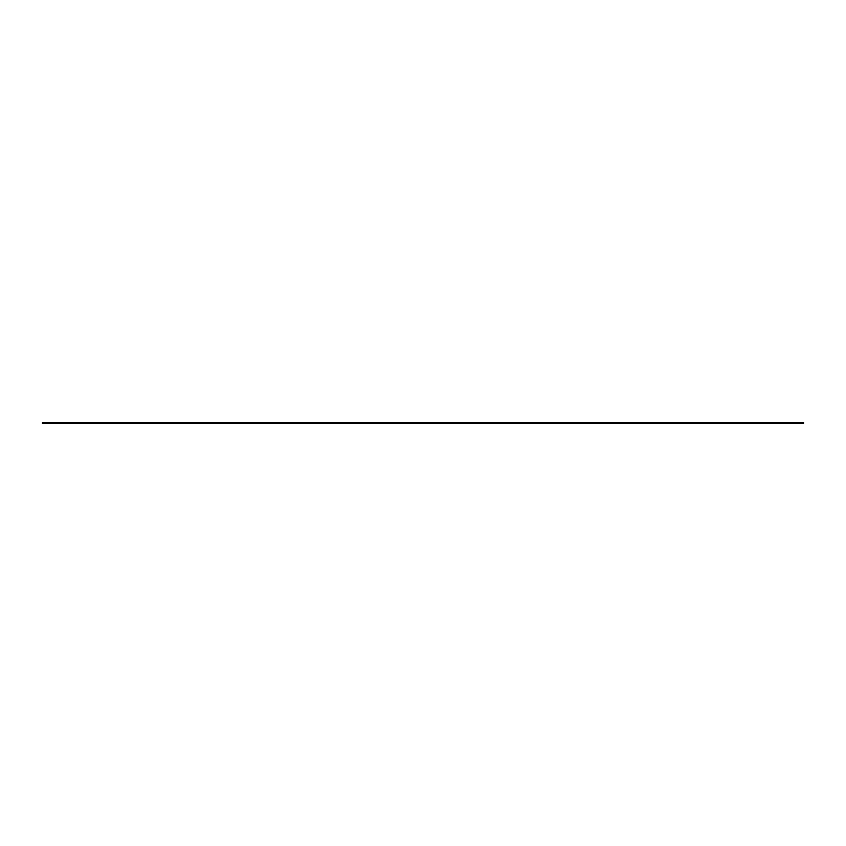<?xml version="1.0" encoding="UTF-8"?>
<svg xmlns="http://www.w3.org/2000/svg" width="846" height="846" viewBox="0 0 846 846"><rect width="100%" height="100%" fill="white"/><g stroke="black" fill="none" stroke-linecap="round" stroke-linejoin="round"><path stroke-width="1.27" d="M803.7 423.074L42.3 423.074M803.7 422.894L42.3 423.106L803.7 422.894M803.7 422.926L42.3 422.926"/></g></svg>
